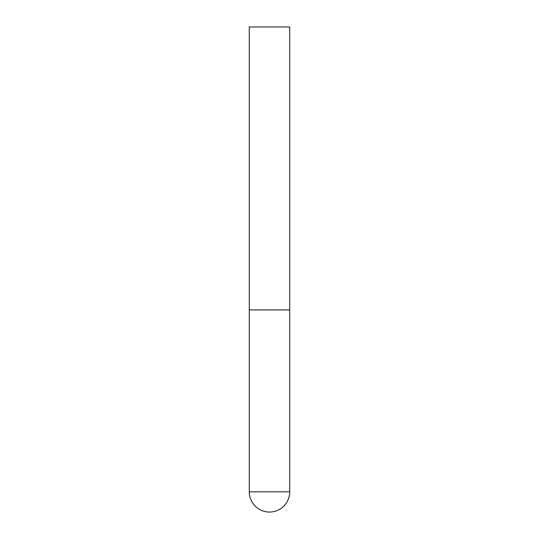 <?xml version="1.0" encoding="UTF-8"?>
<svg xmlns="http://www.w3.org/2000/svg" width="539" height="539" viewBox="0 0 539 539"><rect width="100%" height="100%" fill="white"/><g stroke="black" fill="none" stroke-linecap="round" stroke-linejoin="round"><path stroke-width="0.4" stroke-dasharray="2.69 2.02" d="M269.5 309.925L289.712 309.925L269.5 309.925M289.712 26.95L249.287 26.95M249.287 491.837L289.712 491.837"/><path stroke-width="0.81" d="M249.287 491.837A20.212 20.212 0 0 0 269.5 512.05A20.212 20.212 0 0 0 289.712 491.837L249.287 491.837L249.287 309.925L289.712 309.925L249.287 309.925L249.287 26.95L289.712 26.95L289.712 491.837"/></g></svg>
